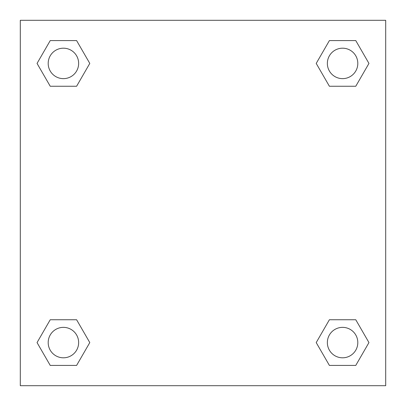 <?xml version="1.0" encoding="UTF-8"?>
<svg xmlns="http://www.w3.org/2000/svg" width="406" height="406" viewBox="0 0 406 406"><rect width="100%" height="100%" fill="white"/><g stroke="black" fill="none" stroke-linecap="round" stroke-linejoin="round"><path stroke-width="0.61" d="M385.7 20.3L20.3 20.3L20.3 385.7L385.7 385.7L385.7 20.3M329.398 319.745L316.213 342.583L329.398 319.745L355.768 319.745L329.398 319.745L355.768 319.745L368.952 342.583L355.768 365.42L329.398 365.42L355.768 365.42L329.398 365.42L316.213 342.583M50.232 319.745L37.047 342.583L50.232 319.745L76.602 319.745L50.232 319.745L76.602 319.745L89.787 342.583L76.602 365.42L50.232 365.42L76.602 365.42L50.232 365.42L37.047 342.583M50.232 40.58L37.047 63.417L50.232 40.58L76.602 40.58L50.232 40.58L76.602 40.58L89.787 63.417L76.602 86.255L50.232 86.255L76.602 86.255L50.232 86.255L37.047 63.417M355.768 86.255L368.952 63.417L355.768 86.255L329.398 86.255L355.768 86.255L329.398 86.255L316.213 63.417L329.398 40.58L316.213 63.417M329.398 40.58L355.768 40.58L329.398 40.58L355.768 40.58L368.952 63.417M357.808 342.583A15.225 15.225 0 0 0 334.97 329.398A15.225 15.225 0 0 0 334.97 355.768A15.225 15.225 0 0 0 357.808 342.583M78.642 342.583A15.225 15.225 0 0 0 55.805 329.398A15.225 15.225 0 0 0 55.805 355.768A15.225 15.225 0 0 0 78.642 342.583M357.808 63.417A15.225 15.225 0 0 0 334.97 50.232A15.225 15.225 0 0 0 334.97 76.602A15.225 15.225 0 0 0 357.808 63.417M78.642 63.417A15.225 15.225 0 0 0 55.805 50.232A15.225 15.225 0 0 0 55.805 76.602A15.225 15.225 0 0 0 78.642 63.417"/></g></svg>
